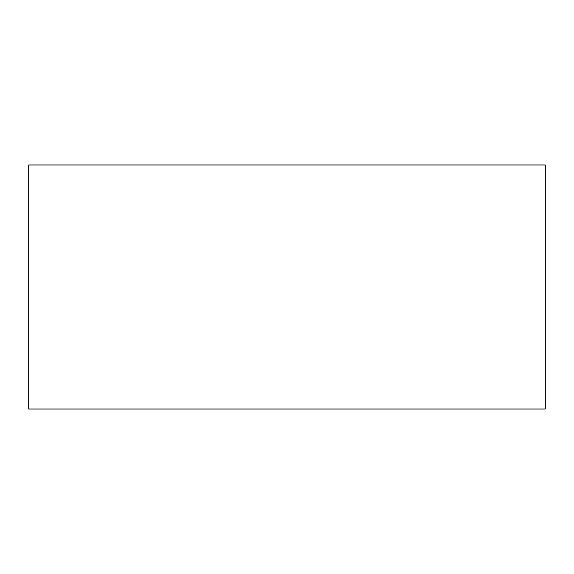 <?xml version="1.0" encoding="UTF-8"?>
<svg xmlns="http://www.w3.org/2000/svg" width="574" height="574" viewBox="0 0 574 574"><rect width="100%" height="100%" fill="white"/><g stroke="black" fill="none" stroke-linecap="round" stroke-linejoin="round"><path stroke-width="0.86" d="M28.7 409.032L545.3 409.032L545.3 164.968L28.7 164.968L28.7 409.032"/></g></svg>
